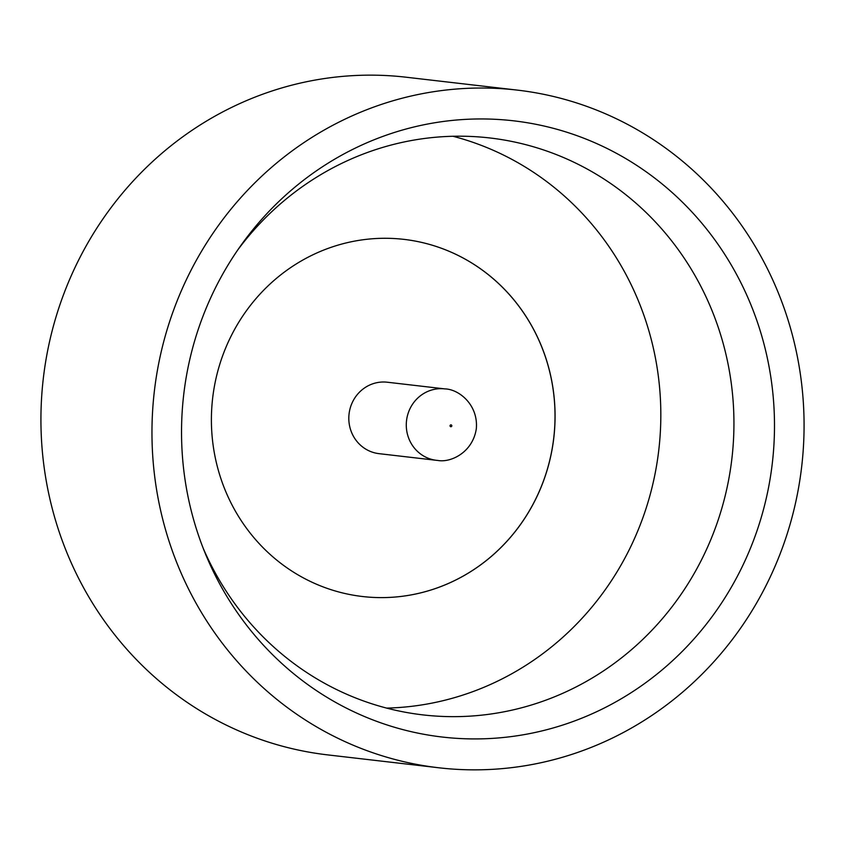 <?xml version="1.0" encoding="UTF-8"?>
<svg xmlns="http://www.w3.org/2000/svg" width="845" height="845" viewBox="0 0 845 845"><rect width="100%" height="100%" fill="white"/><g stroke="black" fill="none" stroke-linecap="round" stroke-linejoin="round"><path stroke-width="1.27" d="M503.969 119.874A310.157 296.289 -83.4 0 1 773.355 452.835A310.157 296.289 -83.4 0 1 452.064 738.002A310.157 296.289 -83.4 0 1 205.356 553.665A310.157 296.289 -83.4 0 1 241.142 245.124A310.157 296.289 -83.4 0 1 503.969 119.874M203.222 548.331A290.395 277.413 96.6 0 0 422.901 714.891A290.395 277.413 96.6 0 0 432.048 715.789A290.395 277.413 96.6 0 0 732.435 453.596A290.395 277.413 96.6 0 0 489.804 137.957A290.395 277.413 96.6 0 0 480.647 137.059A290.395 277.413 96.6 0 0 237.846 249.824M386.63 708.099A290.395 277.413 96.6 0 0 658.804 449.899A290.395 277.413 96.6 0 0 452.952 136.267M438.724 767.767L327.691 754.891A341.105 325.853 -83.4 0 1 42.694 384.148A341.105 325.853 -83.4 0 1 395.523 76.166A341.105 325.853 -83.4 0 1 406.276 77.233L517.309 90.109A341.105 325.853 -83.4 0 1 802.306 460.852A341.105 325.853 -83.4 0 1 449.477 768.834A341.105 325.853 -83.4 0 1 438.724 767.767A341.105 325.853 -83.4 0 1 153.727 397.023A341.105 325.853 -83.4 0 1 506.556 89.042A341.105 325.853 -83.4 0 1 517.309 90.109M403.942 239.367A179.774 171.736 -83.4 0 1 554.088 434.784A179.774 171.736 -83.4 0 1 368.135 597.077A179.774 171.736 -83.4 0 1 362.526 596.517A179.774 171.736 -83.4 0 1 212.327 401.121A179.774 171.736 -83.4 0 1 398.28 238.818A179.774 171.736 -83.4 0 1 403.942 239.367A179.774 171.736 -83.4 0 1 554.14 434.763A179.774 171.736 -83.4 0 1 368.188 597.077A179.774 171.736 -83.4 0 1 362.526 596.517M437.636 460.43A35.955 34.349 -83.4 0 1 436.506 460.324L379.035 453.659A35.955 34.349 -83.4 0 1 348.996 414.578A35.955 34.349 -83.4 0 1 386.186 382.109A35.955 34.349 -83.4 0 1 387.327 382.225L444.787 388.89A35.955 34.349 -83.4 0 0 443.657 388.774A35.955 34.349 -83.4 0 0 406.466 421.243A35.955 34.349 -83.4 0 0 436.506 460.324L437.742 460.44C450.543 462.902 472.767 452.635 476.326 428.668C478.407 404.871 458.993 389.133 444.787 388.89M451.008 424.877A0.919 0.877 96.6 0 0 450.058 425.722A0.919 0.877 96.6 0 0 450.86 426.714A0.919 0.877 96.6 0 0 451.811 425.869A0.919 0.877 96.6 0 0 451.008 424.877"/></g></svg>
